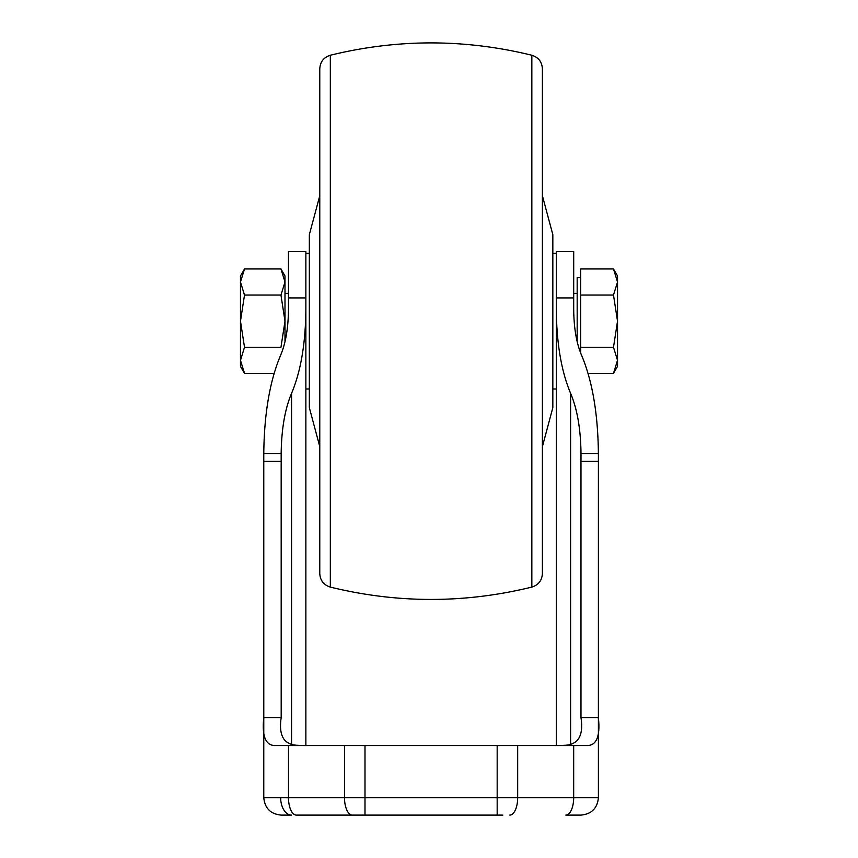 <?xml version="1.0" encoding="UTF-8"?>
<svg xmlns="http://www.w3.org/2000/svg" width="858" height="858" viewBox="0 0 858 858"><rect width="100%" height="100%" fill="white"/><g stroke="black" fill="none" stroke-linecap="round" stroke-linejoin="round"><path stroke-width="1.29" d="M244.509 373.38L240.476 360.328L240.476 366.387L244.509 373.38L274.099 373.38M240.476 321.171L240.476 360.328L244.509 347.276L240.476 321.171L244.509 295.066L240.476 282.014L240.476 321.171M280.952 268.951L284.995 282.014L284.995 275.954L280.952 268.951L244.509 268.951L240.476 275.954L240.476 282.014L244.509 268.951L240.476 282.014M284.995 341.741L284.995 282.014L280.952 295.066L284.995 321.171L280.952 347.276L244.509 347.276M280.952 295.066L244.509 295.066M580.662 353.067L580.662 268.951L613.491 268.951L617.524 282.014L613.491 268.951L617.524 275.954L617.524 282.014L613.491 295.066L580.662 295.066M577.177 341.741L577.177 277.692L580.662 277.692M617.524 282.014L617.524 366.387L613.491 373.38L617.524 360.328L613.491 347.276L617.524 321.171L613.491 295.066M613.491 347.276L580.662 347.276M613.491 373.38L588.073 373.38M319.777 446.621L309.341 407.668L309.341 234.674L319.777 195.721M542.395 446.621L552.831 407.668L552.831 234.674L542.395 195.721M330.33 587.097C397.501 603.539 464.671 603.539 531.842 587.097L531.842 55.244C464.671 38.792 397.501 38.792 330.33 55.244C323.734 57.336 320.216 61.83 319.777 68.747L319.777 573.594C320.216 580.512 323.734 585.006 330.33 587.097L330.33 55.244M531.842 587.097C538.438 585.006 541.966 580.512 542.395 573.594L542.395 68.747C541.956 61.83 538.438 57.336 531.842 55.244M598.401 455.523L598.391 717.706C600.289 735.531 596.836 744.808 588.02 745.538L288.492 745.538L288.492 797.704L263.781 797.704C264.811 808.268 270.602 814.07 281.167 815.1L291.57 815.1A17.396 10.897 90 0 1 280.673 797.704M304.3 745.538L296.385 745.237C283.644 744.294 278.582 735.124 281.188 717.706L281.167 453.496C281.478 429.086 284.942 409.03 291.57 393.318C300.826 371.353 305.587 343.307 305.866 309.202L305.866 297.919L288.47 297.919L288.47 309.202C288.32 327.81 285.725 343.103 280.673 355.083C269.841 380.78 264.21 413.588 263.781 453.496L263.792 717.706C261.883 735.531 265.347 744.808 274.163 745.538L288.492 745.538M288.47 297.919L288.47 251.598L305.866 251.598L305.866 297.919M281.167 815.1C270.602 814.07 264.811 808.268 263.781 797.704L263.781 453.496L281.167 453.496M573.702 297.919L556.306 297.919L556.306 251.598L573.702 251.598L573.702 309.202C573.852 327.81 576.447 343.103 581.499 355.083C592.331 380.78 597.972 413.588 598.391 453.496L581.005 453.496C580.705 429.086 577.241 409.03 570.602 393.318L570.602 744.605M598.391 461.4L580.984 461.4L581.005 453.496M580.984 461.4L580.984 717.706C583.622 735.081 578.56 744.251 565.797 745.237L557.872 745.538M556.306 297.919L556.306 309.202C556.585 343.307 561.346 371.353 570.602 393.318M556.306 309.202L556.306 745.538M305.866 309.202L305.866 745.538M502.809 815.1L296.385 815.1A17.396 7.883 90 0 1 288.492 797.704L344.498 797.704A17.396 7.883 90 0 0 352.381 815.1M570.602 815.1L565.797 815.1A17.396 7.883 -90 0 0 573.68 797.704L344.498 797.704L344.498 745.538M598.401 454.579L598.401 797.704C597.372 808.268 591.57 814.07 581.005 815.1L565.797 815.1M573.68 745.538L573.68 797.704L598.401 797.704C597.372 808.268 591.57 814.07 581.005 815.1M517.674 745.538L517.674 797.704A17.396 7.883 -90 0 1 509.791 815.1M497.179 745.538L497.179 815.1M364.993 745.538L364.993 815.1M291.57 393.318L291.57 744.605M598.391 717.706L580.984 717.706M281.188 717.706L263.792 717.706M281.188 461.4L263.792 461.4M577.177 293.339L573.702 293.339M288.47 293.339L284.995 293.339M309.341 253.346L305.866 253.346M309.341 388.996L305.866 388.996M556.306 253.346L552.831 253.346M556.306 388.996L552.831 388.996M263.781 454.579L263.781 455.523M581.005 454.579L581.005 455.523M281.167 454.579L281.167 455.523"/></g></svg>
